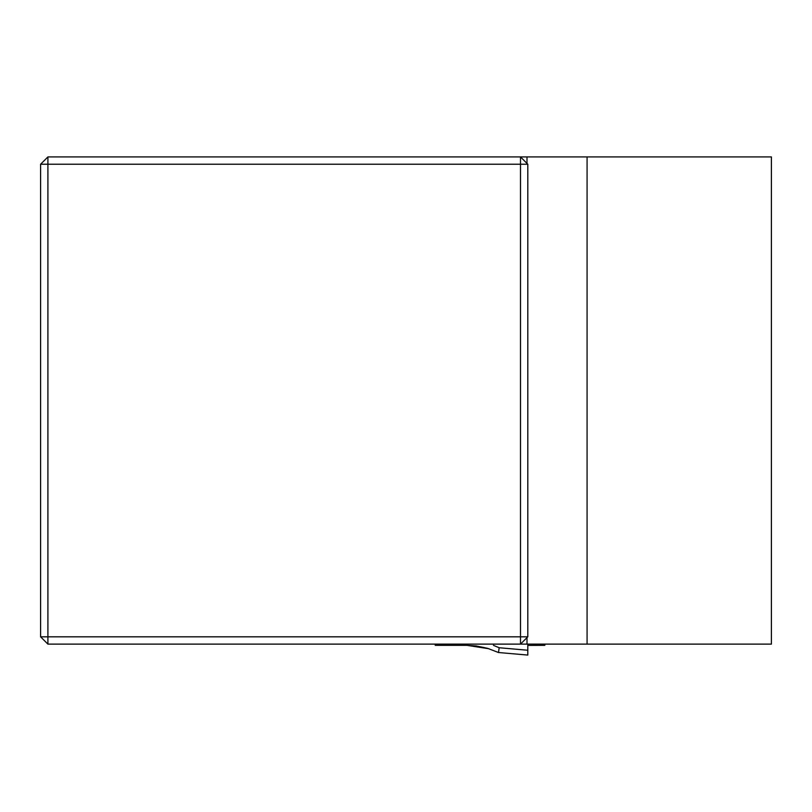 <?xml version="1.0" encoding="UTF-8"?>
<svg xmlns="http://www.w3.org/2000/svg" width="812" height="812" viewBox="0 0 812 812"><rect width="100%" height="100%" fill="white"/><g stroke="black" fill="none" stroke-linecap="round" stroke-linejoin="round"><path stroke-width="1.22" d="M587.076 644.119L587.076 156.919L771.4 156.919L771.4 644.119L47.908 644.119L47.908 636.811L520.492 636.811L520.492 164.227L47.908 164.227L47.908 636.811L40.6 636.811L47.908 644.119M40.6 636.811L40.6 164.227L47.908 156.919L587.076 156.919M526.998 163.425L526.998 156.919M527.8 164.227L520.492 164.227L520.492 156.919L527.8 164.227L527.8 636.811L520.492 644.119L520.492 636.811L527.8 636.811M526.998 644.119L526.998 637.613M40.6 164.227L47.908 164.227L47.908 156.919M435.232 644.119L435.232 645.337L466.9 645.337L488.976 648.747L466.9 645.337L476.208 645.936L487.606 648.331L498.477 652.513L527.8 655.071L527.8 644.119M527.8 645.438L544.852 645.337L544.852 644.119M527.8 655.071L498.477 652.513L499.187 647.743L493.432 645.337M466.9 645.337A4.872 0.589 -90 0 1 466.504 644.119M527.8 650.239L499.187 647.743"/></g></svg>
